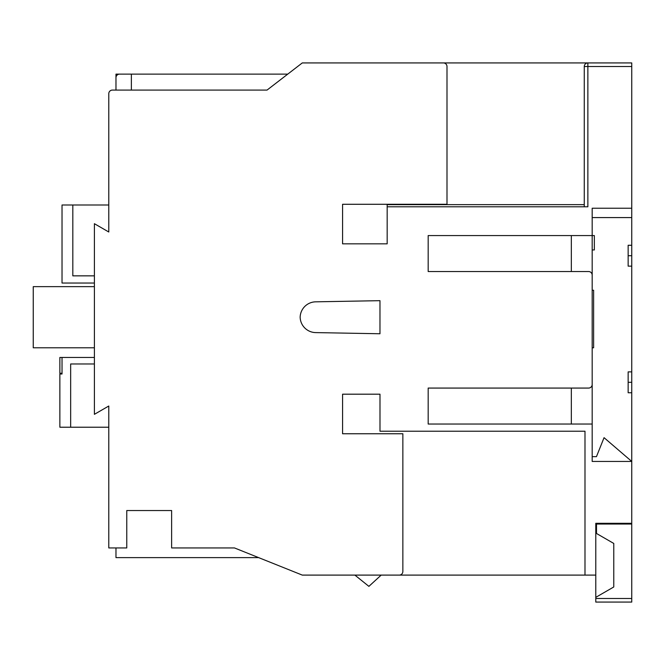 <?xml version="1.0" encoding="UTF-8"?>
<svg xmlns="http://www.w3.org/2000/svg" width="665" height="665" viewBox="0 0 665 665"><rect width="100%" height="100%" fill="white"/><g stroke="black" fill="none" stroke-linecap="round" stroke-linejoin="round"><path stroke-width="1" d="M131.362 90.083L131.362 74.123L119.575 74.123A3.599 3.599 0 0 0 115.976 77.714L115.976 90.083L115.976 74.123L287.754 74.123M592.183 290.239L593.621 290.239L593.621 347.787L592.183 347.787M126.766 510.537L171.628 510.537L126.766 510.537L126.766 547.943L108.786 547.943L108.786 406.016L108.786 427.221L70.656 427.221L70.656 363.971L94.397 363.971M428.177 235.568L428.177 271.536L428.177 235.568L592.183 235.568L592.183 208.228L631.75 208.228L631.75 66.517L587.868 66.517L587.868 206.79L387.171 206.79L387.171 243.839L342.575 243.839L342.575 204.28L446.996 204.28L446.996 66.517A3.599 3.599 0 0 0 443.405 62.926L302.284 62.926L267.039 90.083L112.377 90.083A3.599 3.599 0 0 0 108.786 93.674L108.786 232.002L94.397 223.698L94.397 414.328L108.786 406.016L94.397 414.328M584.269 206.79L584.269 66.517A3.599 3.599 0 0 1 587.868 62.926L418.825 62.926M631.75 598.483L631.75 602.074L595.782 602.074L595.782 598.483L631.75 598.483L631.75 523.305L595.782 523.305L595.782 575.1L584.992 575.1L584.992 431.228L379.989 431.228L379.989 394.187L342.575 394.187L342.575 433.746L402.857 433.746L402.857 571.501A3.599 3.599 0 0 1 399.258 575.1L302.284 575.1L234.479 547.943L171.628 547.943L171.628 510.537M631.75 523.305L631.75 461.444L604.053 437.67L596.455 456.656L592.183 456.656M428.177 271.536L588.592 271.536A3.599 3.599 0 0 1 592.183 275.135L592.183 384.47A3.599 3.599 0 0 1 588.592 388.069L428.177 388.069L428.177 424.037L592.183 424.037L592.183 461.444L631.75 461.444L631.75 371.885L628.151 371.885L628.151 382.317L631.75 382.317M379.973 300.671L315.675 301.827A15.827 15.827 0 0 0 300.148 317.213A15.827 15.827 0 0 0 315.675 332.6L379.973 333.755L379.973 300.671M353.863 575.1L354.877 575.1L368.892 586.364L381.178 575.1L584.992 575.1L584.992 508.925M584.992 476.547L584.992 431.228M592.183 370.089L592.183 424.037M592.183 219.026L592.183 217.58L631.75 217.58L631.75 371.885M592.183 275.26L592.183 235.568L594.344 235.568L594.344 249.957L592.183 249.957M595.782 598.483L595.782 597.353L613.77 586.971L613.77 543.446L596.505 533.48L596.505 524.028L595.782 524.028L595.782 523.305M571.326 424.037L571.326 388.069M595.782 575.1L595.782 597.353M596.505 524.028L631.75 524.028M631.75 66.517L631.75 62.926L587.868 62.926L587.868 66.517L584.269 66.517A3.599 3.599 0 0 1 587.868 62.926L577.079 62.926M94.397 223.698L108.786 232.002L108.786 204.995L72.817 204.995L72.817 275.85L94.397 275.85M62.028 373.273L59.867 373.273L59.867 357.446L62.028 357.446L62.028 373.996L59.867 373.996L59.867 427.221L70.656 427.221M62.028 357.446L94.397 357.446M94.397 283.041L62.028 283.041L62.028 204.995L72.817 204.995M592.183 217.58L592.183 208.228L631.75 208.228L631.75 217.58M94.397 347.787L33.25 347.787L33.25 286.64L94.397 286.64M571.326 235.568L571.326 271.536M387.171 206.79L387.171 204.637L584.269 204.637M258.635 557.619L115.976 557.619L115.976 547.943M631.75 392.749L628.151 392.749L628.151 382.317M628.151 245.277L631.75 245.277L628.151 245.277L628.151 266.141L631.75 266.141M628.151 255.709L631.75 255.709M115.976 90.083L112.377 90.083M402.857 510.537L402.857 537.17M108.786 204.995L108.786 196.541M108.786 151.221L108.786 93.674"/></g></svg>
